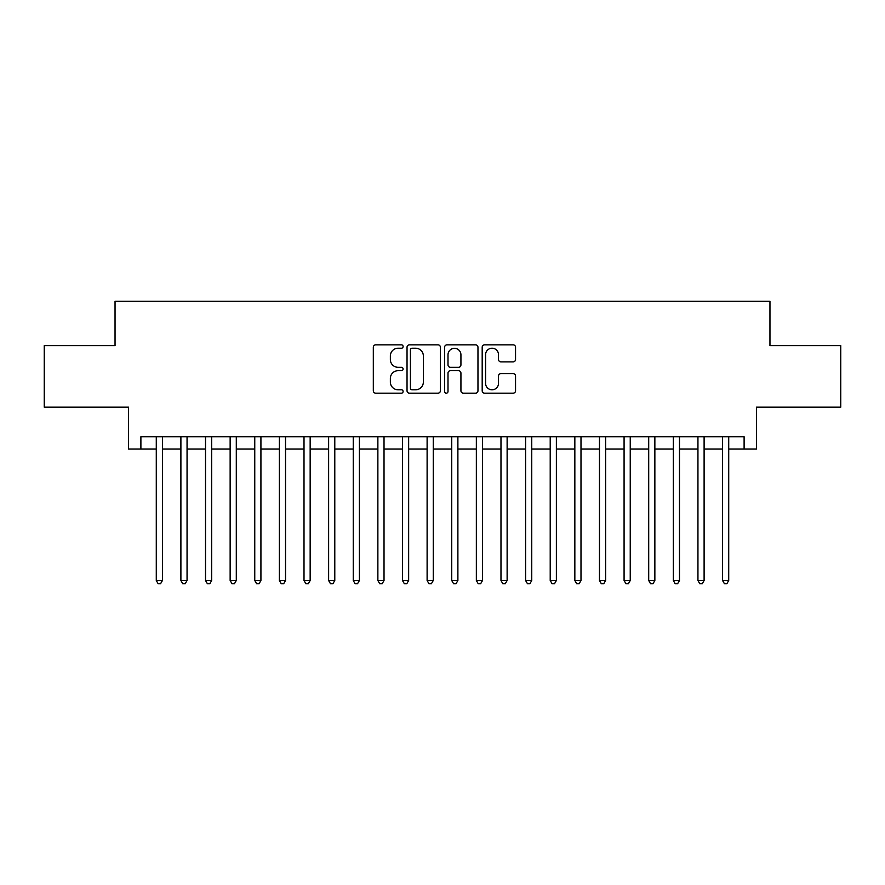 <?xml version="1.0" encoding="UTF-8"?>
<svg xmlns="http://www.w3.org/2000/svg" width="885" height="885" viewBox="0 0 885 885"><rect width="100%" height="100%" fill="white"/><g stroke="black" fill="none" stroke-linecap="round" stroke-linejoin="round"><path stroke-width="1.33" d="M403.106 346.533A1.693 1.693 0 0 0 401.414 344.84L375.738 344.84A2.412 2.412 0 0 0 373.315 347.252L373.315 390.761A2.412 2.412 0 0 0 375.738 393.172L401.414 393.172A1.693 1.693 0 0 0 403.106 391.48A1.693 1.693 0 0 0 401.414 389.787L398.095 389.787A7.733 7.733 0 0 1 390.362 382.055L390.362 378.426A7.733 7.733 0 0 1 398.095 370.693L401.414 370.693A1.693 1.693 0 0 0 403.106 369.001A1.693 1.693 0 0 0 401.414 367.308L398.095 367.308A7.733 7.733 0 0 1 390.362 359.576L390.362 355.958A7.733 7.733 0 0 1 398.095 348.225L401.414 348.225A1.693 1.693 0 0 0 403.106 346.533M513.134 361.876A2.412 2.412 0 0 0 515.546 359.454L515.546 347.252A2.412 2.412 0 0 0 513.134 344.84L484.615 344.84A2.412 2.412 0 0 0 482.192 347.252L482.192 390.761A2.412 2.412 0 0 0 484.615 393.172L513.134 393.172A2.412 2.412 0 0 0 515.546 390.761L515.546 376.014A2.412 2.412 0 0 0 513.134 373.592L500.921 373.592A2.412 2.412 0 0 0 498.509 376.014L498.509 383.327A6.46 6.46 0 0 1 492.038 389.787A6.46 6.46 0 0 1 485.577 383.327L485.577 354.686A6.46 6.46 0 0 1 492.038 348.225A6.46 6.46 0 0 1 498.509 354.686L498.509 359.454A2.412 2.412 0 0 0 500.921 361.876L513.134 361.876M140.892 449.027L140.892 436.714L744.108 436.714L744.108 449.027L756.421 449.027L756.421 407.166L840.75 407.166L840.75 345.615L769.961 345.615L769.961 301.298L115.039 301.298L115.039 345.615L44.25 345.615L44.25 407.166L128.579 407.166L128.579 449.027L156.28 449.027M440.387 347.252A2.412 2.412 0 0 0 437.964 344.84L409.456 344.84A2.412 2.412 0 0 0 407.034 347.252L407.034 390.761A2.412 2.412 0 0 0 409.456 393.172L437.964 393.172A2.412 2.412 0 0 0 440.387 390.761L440.387 347.252M447.036 344.84L475.544 344.84A2.412 2.412 0 0 1 477.966 347.252L477.966 390.761A2.412 2.412 0 0 1 475.544 393.172L463.342 393.172A2.412 2.412 0 0 1 460.93 390.761L460.93 373.116A2.412 2.412 0 0 0 458.507 370.693L450.41 370.693A2.412 2.412 0 0 0 447.998 373.116L447.998 391.48A1.693 1.693 0 0 1 446.305 393.172A1.693 1.693 0 0 1 444.613 391.48L444.613 347.252A2.412 2.412 0 0 1 447.036 344.84M162.431 449.027L180.894 449.027M187.056 449.027L205.519 449.027M211.67 449.027L230.144 449.027M236.295 449.027L254.758 449.027M260.92 449.027L279.383 449.027M285.534 449.027L304.009 449.027M310.159 449.027L328.623 449.027M334.784 449.027L353.248 449.027M359.398 449.027L377.873 449.027M384.024 449.027L402.487 449.027M408.649 449.027L427.112 449.027M433.263 449.027L451.737 449.027M457.888 449.027L476.351 449.027M482.513 449.027L500.976 449.027M507.127 449.027L525.601 449.027M531.752 449.027L550.216 449.027M556.377 449.027L574.841 449.027M580.991 449.027L599.466 449.027M605.617 449.027L624.08 449.027M630.242 449.027L648.705 449.027M654.856 449.027L673.33 449.027M679.481 449.027L697.944 449.027M704.106 449.027L722.569 449.027M728.72 449.027L744.108 449.027M412.111 348.225A1.693 1.693 0 0 0 410.419 349.918L410.419 388.095A1.693 1.693 0 0 0 412.111 389.787L415.618 389.787A7.733 7.733 0 0 0 423.351 382.055L423.351 355.958A7.733 7.733 0 0 0 415.618 348.225L412.111 348.225M460.93 354.808A6.46 6.46 0 0 0 454.459 348.347A6.46 6.46 0 0 0 447.998 354.808L447.998 364.897A2.412 2.412 0 0 0 450.41 367.308L458.507 367.308A2.412 2.412 0 0 0 460.93 364.897L460.93 354.808M162.431 436.714L162.431 580.505L156.28 580.505L156.28 436.714M162.431 580.505L160.583 583.702L158.127 583.702L156.28 580.505M187.056 436.714L187.056 580.505L180.894 580.505L180.894 436.714M187.056 580.505L185.208 583.702L182.741 583.702L180.894 580.505M211.67 436.714L211.67 580.505L205.519 580.505L205.519 436.714M211.67 580.505L209.833 583.702L207.367 583.702L205.519 580.505M236.295 436.714L236.295 580.505L230.144 580.505L230.144 436.714M236.295 580.505L234.448 583.702L231.992 583.702L230.144 580.505M260.92 436.714L260.92 580.505L254.758 580.505L254.758 436.714M260.92 580.505L259.073 583.702L256.606 583.702L254.758 580.505M285.534 436.714L285.534 580.505L279.383 580.505L279.383 436.714M285.534 580.505L283.698 583.702L281.231 583.702L279.383 580.505M310.159 436.714L310.159 580.505L304.009 580.505L304.009 436.714M310.159 580.505L308.312 583.702L305.856 583.702L304.009 580.505M334.784 436.714L334.784 580.505L328.623 580.505L328.623 436.714M334.784 580.505L332.937 583.702L330.47 583.702L328.623 580.505M359.398 436.714L359.398 580.505L353.248 580.505L353.248 436.714M359.398 580.505L357.551 583.702L355.095 583.702L353.248 580.505M384.024 436.714L384.024 580.505L377.873 580.505L377.873 436.714M384.024 580.505L382.176 583.702L379.72 583.702L377.873 580.505M408.649 436.714L408.649 580.505L402.487 580.505L402.487 436.714M408.649 580.505L406.801 583.702L404.334 583.702L402.487 580.505M433.263 436.714L433.263 580.505L427.112 580.505L427.112 436.714M433.263 580.505L431.415 583.702L428.959 583.702L427.112 580.505M457.888 436.714L457.888 580.505L451.737 580.505L451.737 436.714M457.888 580.505L456.041 583.702L453.585 583.702L451.737 580.505M482.513 436.714L482.513 580.505L476.351 580.505L476.351 436.714M482.513 580.505L480.666 583.702L478.199 583.702L476.351 580.505M507.127 436.714L507.127 580.505L500.976 580.505L500.976 436.714M507.127 580.505L505.28 583.702L502.824 583.702L500.976 580.505M531.752 436.714L531.752 580.505L525.601 580.505L525.601 436.714M531.752 580.505L529.905 583.702L527.449 583.702L525.601 580.505M556.377 436.714L556.377 580.505L550.216 580.505L550.216 436.714M556.377 580.505L554.53 583.702L552.063 583.702L550.216 580.505M580.991 436.714L580.991 580.505L574.841 580.505L574.841 436.714M580.991 580.505L579.144 583.702L576.688 583.702L574.841 580.505M605.617 436.714L605.617 580.505L599.466 580.505L599.466 436.714M605.617 580.505L603.769 583.702L601.302 583.702L599.466 580.505M630.242 436.714L630.242 580.505L624.08 580.505L624.08 436.714M630.242 580.505L628.394 583.702L625.927 583.702L624.08 580.505M654.856 436.714L654.856 580.505L648.705 580.505L648.705 436.714M654.856 580.505L653.008 583.702L650.552 583.702L648.705 580.505M679.481 436.714L679.481 580.505L673.33 580.505L673.33 436.714M679.481 580.505L677.633 583.702L675.167 583.702L673.33 580.505M704.106 436.714L704.106 580.505L697.944 580.505L697.944 436.714M704.106 580.505L702.259 583.702L699.792 583.702L697.944 580.505M728.72 436.714L728.72 580.505L722.569 580.505L722.569 436.714M728.72 580.505L726.873 583.702L724.417 583.702L722.569 580.505"/></g></svg>
